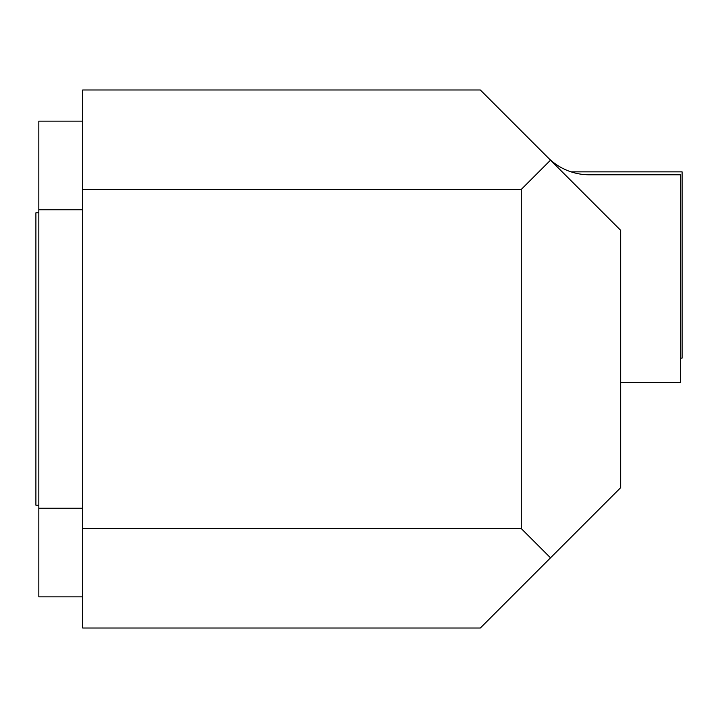 <?xml version="1.0" encoding="UTF-8"?>
<svg xmlns="http://www.w3.org/2000/svg" width="718" height="718" viewBox="0 0 718 718"><rect width="100%" height="100%" fill="white"/><g stroke="black" fill="none" stroke-linecap="round" stroke-linejoin="round"><path stroke-width="1.08" d="M680.637 358.12L682.1 358.12L682.1 171.862L571.106 171.862M82.687 628.008L480.342 628.008L620.693 487.657L620.693 230.343L480.342 89.992L82.687 89.992L82.687 628.008M620.693 382.389L680.637 382.389L680.637 174.788L589.361 174.788A58.481 58.481 0 0 1 548.014 157.664M82.687 189.408L521.277 189.408L521.277 528.592L82.687 528.592M521.277 528.592L550.518 557.832M550.518 160.168L521.277 189.408M82.687 121.136L38.826 121.136L38.826 596.864L82.687 596.864M38.826 508.227L82.687 508.227M82.687 209.773L38.826 209.773M38.826 212.797L35.9 212.797L35.9 505.203L38.826 505.203"/></g></svg>
